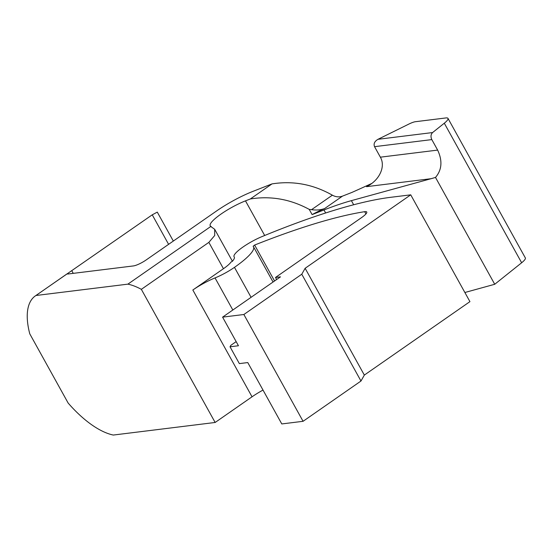 <?xml version="1.0" encoding="UTF-8"?>
<svg xmlns="http://www.w3.org/2000/svg" width="553" height="553" viewBox="0 0 553 553"><rect width="100%" height="100%" fill="white"/><g stroke="black" fill="none" stroke-linecap="round" stroke-linejoin="round"><path stroke-width="0.83" d="M305.132 268.288L301.779 274.226L360.978 381.024L364.337 375.086L305.132 268.288L410.734 194.836L390.743 197.303A328.772 66.671 -29 0 0 262.163 236.525A22.908 4.645 -29 0 0 242.117 247.633A22.908 4.645 -29 0 0 234.043 256.71A22.908 4.645 -29 0 0 234.182 256.896A27.463 5.571 151 0 1 234.265 257.027A27.463 5.571 151 0 1 232.177 261.493L231.099 261.956A20.786 4.217 -29 0 1 223.453 268.71L192.838 290.007A26.185 5.309 151 0 1 215.041 277.924A22.908 4.645 -29 0 0 234.465 267.355A48.36 9.809 -29 0 0 253.509 246.776A48.36 9.809 -29 0 0 253.115 246.272L254.629 245.055A332.173 67.362 151 0 1 364.683 211.681A13.092 2.654 151 0 1 366.75 212.013A13.092 2.654 151 0 1 361.593 217.578L275.498 277.468L280.495 276.853L222.589 317.139L243.873 314.505L301.779 274.226M360.978 381.024L303.072 421.303L281.788 423.937L247.772 362.568L239.352 363.611L230.027 346.793L230.871 345.307L236.159 341.623M243.873 314.505L303.072 421.303M35.952 295.496L127.888 284.145A77.69 34.182 55.2 0 1 141.347 289.337L215.145 422.471L113.303 435.052A77.69 34.182 55.2 0 1 68.143 403.054L29.772 333.832A77.69 34.182 55.2 0 1 35.364 295.883A77.69 34.182 55.2 0 1 35.952 295.496L67.051 273.859A10.389 2.108 -29 0 0 68.302 273.97L133.46 265.924A10.389 2.108 -29 0 0 146.116 259.979L216.458 211.046A41.565 8.426 151 0 1 252.984 191.352L272 183.9L250.343 198.962C270.776 195.7 290.408 199.17 309.231 209.387L312.12 214.605A28.334 5.744 151 0 1 324.625 208.557L342.501 196.121C339.1 197.338 335.726 197.027 332.381 195.181C313.185 184.315 293.062 180.554 272 183.9M127.888 284.145L210.748 226.502A25.977 5.267 151 0 0 211.177 226.481A27.719 5.62 -29 0 1 210.209 225.79A27.719 5.62 -29 0 1 220.543 214.405A27.719 5.62 -29 0 1 245.484 200.863L250.343 198.962M371.823 183.423A487.221 98.8 151 0 1 351.929 192.423L342.501 196.121M263.021 390.079A26.185 5.309 -29 0 0 252.037 396.805L215.145 422.471M521.645 262.765A15.588 3.159 -29 0 0 525.35 257.94L447.992 118.383A15.588 3.159 -29 0 0 445.856 117.948L415.414 121.708A10.389 2.108 -29 0 0 408.847 124.086L378.003 139.301C374.561 141.34 373.406 143.801 374.547 146.669L380.367 157.176C385.904 166.557 379.31 180.617 366.528 186.665L431.146 178.688L435.501 177.43L494.728 284.277L521.645 262.765L444.294 123.208A15.588 3.159 -29 0 0 447.992 118.383M494.728 284.277L464.873 292.502M410.734 194.836L469.932 301.634L364.337 375.086M141.347 289.337L208.854 242.373L214.709 235.495L214.675 229.274L210.748 226.502M230.027 346.793L238.447 345.749L222.589 317.139M312.12 214.605L323.982 209.953A130.916 26.551 151 0 1 351.39 200.642L431.146 178.688M274.551 280.993L254.629 245.055M276.638 279.535L275.498 277.468M309.231 209.387L311.546 209.67C316.261 210.368 320.616 209.995 324.625 208.557M435.501 177.43C441.916 169.902 442.628 160.792 437.644 150.098L431.824 139.598C430.524 136.743 430.787 134.4 432.598 132.554L444.294 123.208M35.364 295.883L152.241 214.82L157.287 212.117L173.324 241.053M264.68 235.488L245.484 200.863M351.39 200.642L353.671 204.762M325.655 212.974L323.982 209.953M365.934 213.935L364.683 211.681M251.076 297.314L234.465 267.355M232.827 310.012L215.041 277.924M192.838 290.007L252.037 396.805M311.546 209.67L332.381 195.181M208.854 242.373L223.453 268.71M378.003 139.301L432.598 132.554M152.241 214.82L168.603 244.336M71.807 270.77L73.238 273.362M374.547 146.669L431.824 139.598M437.644 150.098L380.367 157.176M273.051 282.03L253.509 246.776M234.375 257.304L234.043 256.71M214.675 229.274L232.398 261.244"/></g></svg>
